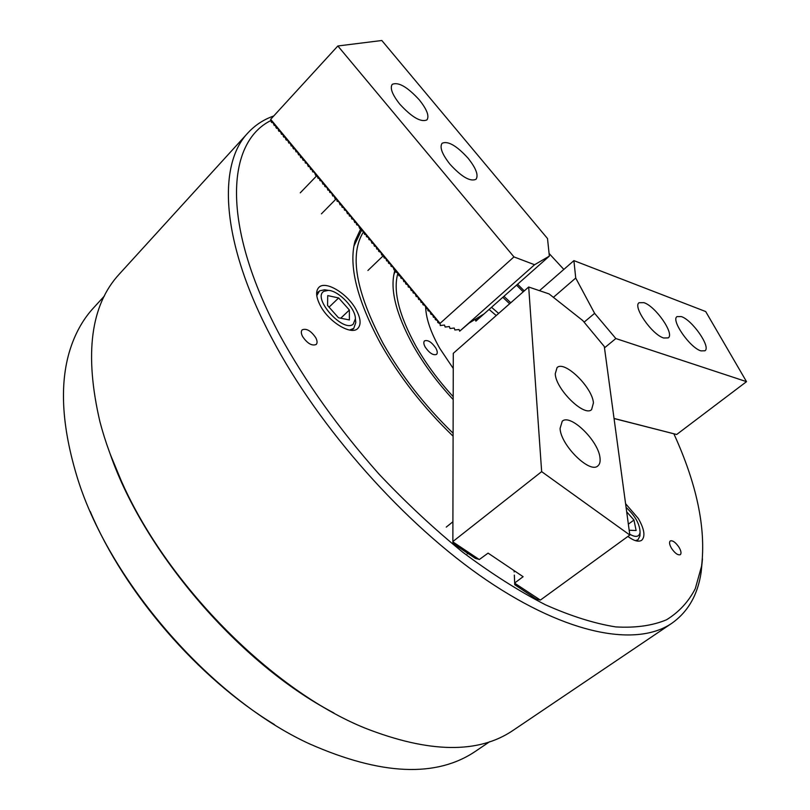 <?xml version="1.0" encoding="UTF-8"?>
<svg xmlns="http://www.w3.org/2000/svg" width="810" height="810" viewBox="0 0 810 810"><rect width="100%" height="100%" fill="white"/><g stroke="black" fill="none" stroke-linecap="round" stroke-linejoin="round"><path stroke-width="1.21" d="M453.094 433.218C424.642 405.567 401.325 375.668 383.13 343.521C355.651 291.448 349.161 254.137 363.67 231.589M516.557 285.15L523.209 291.833M353.838 246.291L361.493 230.293M453.094 436.195C423.498 407.622 399.269 376.66 380.406 343.288C356.977 299.74 348.502 265.68 355.003 241.117L360.936 228.39L361.564 230.728L363.417 231.346L364.581 234.363L366.16 234.647L366.464 236.631L368.611 237.603L368.914 239.588L370.788 240.226L371.942 243.223L373.531 243.526L374.392 246.179L375.992 246.493L376.842 249.136L378.159 249.105L378.736 251.404L380.902 252.416L381.753 255.049L383.079 255.039L384.213 258.005L385.823 258.339L386.664 260.962L388 260.962L388.557 263.24L390.754 264.273L391.007 266.196L393.214 267.239L394.035 269.841L395.391 269.862L395.928 272.119L398.135 273.173L398.955 275.764L400.606 276.139L400.839 278.043L403.066 279.106L403.866 281.688L405.243 281.728L405.759 283.966L407.997 285.039L408.22 286.932L410.174 287.671L411.247 290.577L412.644 290.638L413.14 292.856L415.115 293.615L416.178 296.511L417.859 296.926L418.638 299.477L420.329 299.902L421.099 302.444L422.516 302.535L422.992 304.722L424.987 305.502L426.03 308.377L427.741 308.823L427.923 310.665L429.928 311.455L430.96 314.32L432.682 314.776L433.421 317.287L434.869 317.409L435.324 319.575L437.623 320.73L437.785 322.542L440.093 323.706L440.255 325.519L440.063 323.382L270.661 119.333L271.249 121.935L271.806 122.604L272.909 122.32L274.236 125.54L275.349 125.256L276.109 127.788L278.063 128.537L278.539 130.724L279.106 131.392L280.219 131.129L281.536 134.328L282.933 134.409L283.409 136.586L283.976 137.255L285.1 137.001L285.849 139.512L286.406 140.191L287.54 139.948L288.846 143.127L289.98 142.884L291.276 146.063L292.42 145.82L293.149 148.311L293.716 148.989L294.86 148.767L296.146 151.926L297.3 151.703L298.586 154.862L300.024 154.983L300.459 157.12L301.026 157.798L302.181 157.585L302.899 160.056L304.904 160.866L305.34 162.992L307.071 163.478L308.337 166.607L309.511 166.415L310.777 169.553L311.961 169.361L312.66 171.811L314.401 172.307L315.657 175.426L316.852 175.254L318.097 178.372L319.292 178.2L319.98 180.63L321.742 181.146L322.988 184.255L324.192 184.093L324.861 186.513L326.916 187.383L327.868 190.137L329.366 190.33L329.751 192.405L331.533 192.942L332.758 196.03L333.983 195.898L335.198 198.966L336.717 199.189L337.082 201.234L338.884 201.791L340.099 204.859L341.617 205.092L341.972 207.127L344.068 208.038L344.422 210.073L346.234 210.651L347.439 213.708L348.978 213.951L349.312 215.976L351.145 216.564L351.763 218.923L353.595 219.52L354.78 222.548L356.056 222.477L356.663 224.826L358.506 225.433L359.68 228.45L360.956 228.39M453.185 396.647C438.412 380.568 426.04 363.811 416.067 346.366C398.803 314.908 392.779 290.415 397.983 272.899M502.828 297.31L509.642 303.76M393.721 275.106L395.624 270.054M453.175 399.553C437.349 382.533 424.126 364.733 413.505 346.143C395.948 314.128 389.681 289.089 394.703 271.016L395.067 269.851M453.246 368.459L439.8 348.421C431.001 332.9 426.293 319.413 425.685 307.962M333.923 713.003C250.776 669.121 163.964 575.677 122.867 484.704L110.261 454.248M247.971 132.85L119.293 274.124C90.71 304.975 84.23 354.091 99.863 421.473C105.057 441.389 112.56 461.973 122.34 483.236C168.612 586.491 273.436 691.021 364.854 728.038C429.259 753.26 478.791 753.958 513.459 730.124L671.865 623.254C637.359 646.937 568.66 635.658 486.83 580.314C405.192 525.072 318.948 428.085 271.644 337.871C220.765 241.815 217.353 164.602 247.971 132.85C255.109 125.125 263.695 119.495 273.729 115.982M563.831 269.416L549.079 253.469M270.925 120.528C226.365 142.428 220.877 224.613 279.48 334.57C305.704 382.371 338.914 428.915 379.1 474.204C406.296 502.959 434.2 528.981 462.824 552.268C491.336 573.591 518.886 591.108 545.484 604.807C571.101 616.187 594.52 623.548 615.752 626.91C635.475 628.064 652.404 625.684 666.529 619.782C678.993 612.097 688.571 601.719 695.294 588.637L701.581 566.129C706.067 528.241 696.843 484.167 673.91 433.897M320.375 305.694C328.931 322.188 351.459 335.644 357.838 328.414C361.3 324.577 360.754 318.36 356.187 309.784C347.642 293.595 325.377 280.078 318.806 287.449C315.475 291.165 316.001 297.25 320.375 305.694M627.892 536.443C633.987 540.948 638.604 542.214 641.722 540.25C645.509 536.412 644.385 529.163 638.341 518.521L625.573 503.678M671.51 548.309C674.933 553.291 677.869 555.407 680.299 554.688C681.554 553.422 681.129 550.962 679.023 547.297C675.611 542.335 672.685 540.219 670.255 540.948C669.009 542.194 669.435 544.644 671.51 548.309M425.25 347.156C429.432 353.16 433.208 355.57 436.55 354.395C437.694 353.17 437.451 351.054 435.82 348.077C431.639 342.093 427.872 339.694 424.521 340.878C423.397 342.093 423.64 344.189 425.25 347.156M302.606 336.565C307.415 343.531 311.941 346.164 316.183 344.473C317.479 343.045 317.338 340.787 315.748 337.699C310.959 330.763 306.433 328.141 302.181 329.842C300.905 331.25 301.047 333.497 302.606 336.565M517.62 284.219L524.252 290.911M503.972 296.298L510.756 302.778M491.538 307.304L498.646 313.429M702.452 558.9L701.176 571.981C697.916 594.601 688.146 611.692 671.865 623.254M496.236 315.546L489.098 309.46M425.858 308.164L425.868 310.463M274.438 724.565C198.318 678.426 124.851 593.426 90.204 511.434M104.429 295.974L93.18 308.276C84.483 317.763 77.557 329.265 72.424 342.792C59.302 377.369 60.588 421.19 76.282 474.235C106.89 578.684 210.306 698.331 309.228 743.732C381.034 775.453 436.59 777.883 475.885 751.022L489.696 741.687M332.687 712.334C240.124 663.734 144.798 553.21 110.423 454.693M419.327 99.903C407.339 86.872 398.307 81.689 392.222 84.351C389.762 88.077 392.313 94.709 399.877 104.257C411.996 117.349 421.018 122.553 426.971 119.88C429.462 116.093 426.91 109.431 419.327 99.903M468.069 158.193C456.597 145.648 447.94 140.667 442.088 143.269C439.435 147.197 442.088 154.204 450.046 164.308C461.619 176.904 470.276 181.906 476.007 179.293C478.69 175.294 476.047 168.257 468.069 158.193M475.571 319.11L476.574 320.315L483.378 314.29L469.041 323.139L459.685 331.189L459.047 329.518L454.896 329.994L454.218 328.04L450.046 328.516L449.358 326.551L445.156 327.027L444.457 325.043L440.275 325.539M282.68 134.065L281.536 134.328M280.26 131.139L279.106 131.392M277.84 128.213L276.676 128.466M275.42 125.287L274.236 125.54M440.063 323.382L513.955 256.902L337.851 45.978L270.661 119.333M273 122.361L271.806 122.604M475.227 319.322L475.865 321.145L476.574 320.315M475.865 321.145L549.362 256.112L547.509 238.545L381.814 40.5L337.851 45.978M549.362 256.112L534.57 264.738L513.955 256.902M459.685 331.189L534.57 264.738M560.074 428.46C560.611 445.085 589.852 473.971 597.841 465.912C599.714 464.403 600.443 461.791 600.018 458.075C598.792 441.146 570.321 413.282 562.231 421.24L560.074 428.46M555.245 373.795C555.69 389.144 584.364 417.261 591.604 409.607L593.436 402.874C592.343 387.241 564.418 360.055 557.057 367.608L555.245 373.795M514.137 570.645L514.178 571.961L514.168 570.675M514.32 575.12L514.745 584.698L514.36 575.151M514.725 582.947L523.118 576.7L488.086 553.119L479.287 559.548L452.861 541.88L453.286 353.322L528.687 287.013L549.058 293.908L582.775 320.568L604.301 346.518L629.826 535.035L540.381 600.088L514.735 583.24M539.652 599.896L536.098 598.954L514.745 584.698M478.993 559.346L475.409 558.424L453.033 543.48L452.871 541.89M528.687 287.013L541.657 471.643L629.826 535.035M452.841 541.566L541.657 471.643M700.913 350.872L704.963 350.77C711.129 347.125 692.327 320.031 681.331 316.589L677.008 316.619C670.751 320.102 689.999 347.804 700.913 350.872M663.694 338.013L668.26 337.881C674.74 333.902 655.644 306.362 643.95 302.667L639.07 302.727C632.509 306.544 652.08 334.722 663.694 338.013M614.051 418.527L676.674 434.494L746.516 381.652L705.692 311.546L573.905 260.628L539.49 290.668M614.031 418.436L676.674 434.494M604.483 347.875L615.843 338.539L746.516 381.652M615.843 338.539L594.611 313.338L575.728 278.033L573.905 260.628M553.392 297.341L575.728 278.033M584.101 322.177L594.611 313.338M353.19 324.213L355.398 318.806C355.691 308.468 338.691 290.598 328.323 290.375L323.929 291.306C311.769 297.877 343.116 333.102 353.19 324.213M316.771 295.64L319.535 290.851L324.628 289.777L327.159 290.183M355.529 319.97L355.813 322.512L353.757 328.374L349.606 330.065M327.564 305.471L338.489 317.753L349.393 319.95L349.373 310.027L338.641 297.948L327.726 295.589L327.564 305.471M329.062 307.152L338.641 297.948M340.757 318.208L349.373 310.027M629.178 530.236L636.123 530.52L633.967 520.04L626.677 511.809M629.704 534.195C635.688 537.607 639.151 537.02 640.072 532.413C639.87 524.161 635.202 515.818 626.079 507.404M639.991 534.256L639.92 535.987L637.956 539.794L635.394 540.624M628.347 524.151L633.967 520.04M701.581 566.129L701.176 571.981M393.883 274.55L394.703 271.016M354.253 244.711L355.003 241.117M300.257 192.831L317.064 175.426M321.418 213.84L336.201 198.865M367.922 270.479L383.403 255.616M467.208 553.888L467.856 553.382M446.249 527.087L452.881 521.802M328.323 290.375L324.628 289.777M355.398 318.806L355.813 322.512M351.692 330.308L353.757 328.374M316.629 293.534L318.664 291.549M636.417 540.908L637.956 539.794M640.072 532.413L639.92 535.987"/></g></svg>
